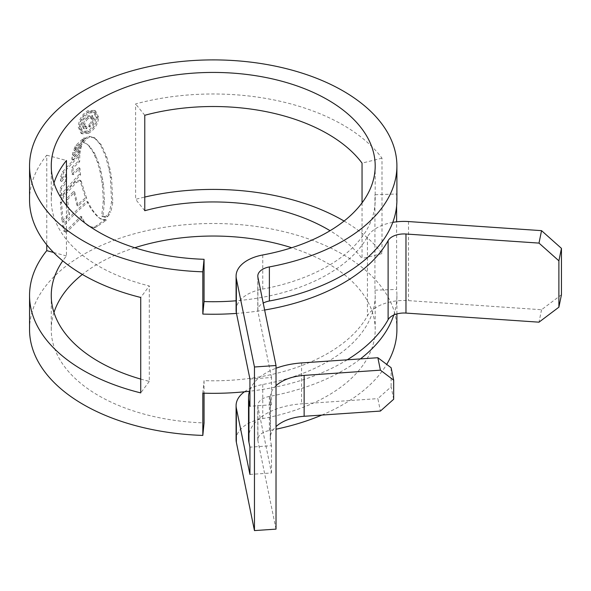 <?xml version="1.0" encoding="UTF-8"?>
<svg xmlns="http://www.w3.org/2000/svg" width="591" height="591" viewBox="0 0 591 591"><rect width="100%" height="100%" fill="white"/><g stroke="black" fill="none" stroke-linecap="round" stroke-linejoin="round"><path stroke-width="0.44" stroke-dasharray="2.96 2.22" d="M236.09 439.697A38.408 22.17 180 0 1 262.751 418.583A161.971 93.511 0 0 0 375.196 329.549A161.971 93.511 0 0 0 327.754 263.423A161.971 93.511 0 0 0 291.703 247.747M134.748 247.747A161.971 93.511 0 0 0 82.371 274.438M53.973 312.506A161.971 93.511 0 0 0 51.254 329.549A161.971 93.511 0 0 0 98.697 395.675A161.971 93.511 0 0 0 204.058 422.912M66.436 205.461L66.436 255.94A161.971 93.511 0 0 0 62.764 260.845M53.973 182.981A161.971 93.511 0 0 0 51.254 200.024A161.971 93.511 0 0 0 98.697 266.149A161.971 93.511 0 0 0 149.301 285.948L140.732 297.465M236.09 310.172A38.408 22.17 180 0 1 262.751 289.058A161.971 93.511 0 0 0 375.196 200.024A161.971 93.511 0 0 0 374.938 194.727L396.613 194.018A183.675 106.048 0 0 1 396.901 200.024M244.467 391.781A38.408 22.17 180 0 1 262.751 384.497A161.971 93.511 0 0 0 375.196 295.463A161.971 93.511 0 0 0 374.938 290.166L374.938 194.727M362.047 202.853L362.047 258.555A161.971 93.511 0 0 0 330.066 230.704M347.227 359.816A183.675 106.048 180 0 1 249.491 391.242M264.635 310.016A183.675 106.048 180 0 1 236.481 313.4M344.088 221.049A183.675 106.048 0 0 1 381.993 253.605L381.993 158.174A183.675 106.048 0 0 0 343.105 125.041A183.675 106.048 0 0 0 135.605 103.92L135.605 199.352A183.675 106.048 0 0 1 144.773 197.054M396.901 329.549A183.675 106.048 0 0 0 343.105 254.566A183.675 106.048 0 0 0 142.933 231.576A183.675 106.048 0 0 0 29.55 329.549M29.55 200.024A183.675 106.048 0 0 1 46.755 155.211L46.755 244.844M87.534 132.547L80.945 133.167L78.271 127.065C78.692 120.121 81.78 114.698 87.534 110.783L94.434 110.34L97.485 116.656C96.828 123.475 93.511 128.764 87.534 132.547L88.716 133.226C94.686 129.466 98.003 124.169 98.667 117.343L97.485 116.656M80.782 143.569L73.757 149.937L74.902 147.1L75.958 145.187L84.018 137.799L80.782 143.569L81.957 144.248L83.782 140.289L82.6 139.609M80.317 145.334L72.789 152.53L72.545 154.783L79.696 147.883L80.317 145.334L81.499 146.014L73.978 153.217L72.789 152.53M79.12 150.099L72.028 156.999L71.821 159.311L78.817 152.596L79.12 150.099L80.302 150.786L73.21 157.686L72.028 156.999M65.49 181.201L60.238 187.968L60.179 195.259L79.364 174.205L78.743 167.549L71.925 174.086L71.88 167.371L78.5 160.996L78.581 154.436L62.55 171.833L60.725 176.628L60.489 180.853L65.594 174.308L65.49 181.201L66.68 181.888L66.79 174.995L65.594 174.308M60.334 201.9L61.974 221.603L68.482 213.743L66.288 199.019L73.52 191.425L76.904 205.247L85.555 197.712L79.829 180.122L81.011 180.809L76.505 182.405L63.924 196.338L61.538 202.595L60.334 201.9L62.72 195.643L75.316 181.725L79.829 180.122M80.849 216.321C82.4 220.517 84.868 223.694 88.229 225.836L89.411 226.523C86.035 224.373 83.575 221.197 82.031 217L80.849 216.321L66.465 230.564L64.109 231.576L65.306 232.27L63.784 226.235L62.587 225.54C69.672 216.624 77.82 208.579 87.032 201.405C89.817 207.663 93.644 213.019 98.505 217.466L101.15 219.231M62.587 225.54L64.109 231.576M92.314 227.143L88.229 225.836L93.496 227.831L95.291 227.661L106.498 220.125L105.309 219.431L96.444 225.799L94.109 226.981L92.314 227.143L93.496 227.831M105.309 219.431L103.277 219.675L99.968 218.544M104.629 216.69L101.682 216.033L103.299 200.763L102.339 184.436L99.894 170.829L97.412 162.089L93.356 152.581L88.694 145.814L86.818 143.938L82.504 142.062L85.097 138.242L88.79 136.226L94.117 137.607L100.322 144.5L105.59 156.29L108.907 168.982L110.362 177.034L111.581 201.745L109.571 211.541L107.924 214.503L106.543 215.892L104.629 216.69L105.819 217.377L107.739 216.579L106.543 215.892M101.733 216.062L102.923 216.749L101.733 216.062M93.555 137.238L95.299 138.287L93.555 137.238M82.504 142.062L86.818 143.938L89.876 146.502L94.538 153.261L98.601 162.776L101.083 171.516L103.528 185.123L104.489 201.45L102.871 216.72L105.819 217.377M393.746 315.047A183.675 106.048 0 0 0 396.901 295.463A183.675 106.048 0 0 0 396.613 289.457L396.613 221.817M396.613 206.03L396.613 194.018M249.934 474.433L271.491 472.963L257.912 406.741A16.696 9.641 180 0 1 257.794 405.611A16.696 9.641 180 0 1 269.385 396.428A183.675 106.048 0 0 0 360.399 358.914M276.019 529.122L257.912 440.827A16.696 9.641 180 0 1 257.794 439.697A16.696 9.641 180 0 1 269.385 430.514A183.675 106.048 0 0 0 276.019 429.206M321.829 415.067A183.675 106.048 0 0 0 386.706 364.388M271.491 472.963L271.491 445.695L249.934 447.165M140.732 379.082A161.971 93.511 0 0 0 149.301 381.387L149.301 285.948M561.45 294.732L541.548 309.728L408.521 300.634A38.408 22.17 0 0 0 367.439 315.875A161.971 93.511 180 0 1 204.058 380.648L204.058 393.192M392.779 222.371A38.408 22.17 0 0 0 367.439 236.799A161.971 93.511 180 0 1 236.09 300.782M271.491 445.695L270.508 440.908A38.408 22.17 180 0 1 270.242 438.3A38.408 22.17 180 0 1 276.019 426.606M249.934 379.001L271.491 377.523L271.491 404.791L270.508 400.004A38.408 22.17 180 0 1 270.242 397.396A38.408 22.17 180 0 1 276.019 385.701M271.491 377.523L257.912 311.302A16.696 9.641 180 0 1 257.794 310.172A16.696 9.641 180 0 1 263.209 303.065M202.824 393.155L204.058 380.648M374.938 290.166L396.613 289.457M271.491 404.791L249.934 406.268M53.604 252.49L66.436 255.94M46.755 155.211L66.436 160.508M149.301 381.387L140.732 392.897M381.993 253.605L362.047 258.555M381.993 158.174L362.047 163.116M144.773 115.275L135.605 103.92M144.773 210.714L135.605 199.352M541.548 309.728L538.999 322.176M393.672 399.25L391.124 386.802L377.856 398.622L380.412 411.063M391.124 367.72L391.124 386.802M248.538 438.3A60.112 34.706 180 0 1 301.58 403.838L377.856 398.622M249.934 389.957A60.112 34.706 180 0 1 276.019 368.252M98.667 117.343L95.616 111.027L88.716 111.463L87.534 110.783M88.716 111.463C82.962 115.371 79.874 120.8 79.453 127.745L78.271 127.065M79.453 127.745L82.127 133.847L88.716 133.226M88.724 113.036L94.634 112.667L97.175 118.052C96.643 123.881 93.821 128.41 88.724 131.653L83.102 132.17L80.768 126.917C81.137 121.015 83.789 116.39 88.724 113.036L87.542 112.356C82.622 115.688 79.97 120.32 79.586 126.238L81.92 131.49L87.542 130.966C92.624 127.745 95.439 123.209 95.986 117.365L93.444 111.987L87.542 112.356M88.724 131.653L87.542 130.966M106.498 220.125L104.467 220.362L99.694 218.153C94.826 213.698 90.999 208.342 88.214 202.092C78.995 209.266 70.854 217.311 63.784 226.235M65.306 232.27L67.655 231.251L82.031 217M67.655 231.251L66.465 230.564M97.626 226.486L96.444 225.799M99.694 218.153L98.505 217.466M88.214 202.092L87.032 201.405M81.011 180.802L86.737 198.399L78.086 205.927L74.702 192.112L67.477 199.706L69.672 214.43L63.178 222.297L61.538 202.595M63.178 222.297L61.974 221.603M69.672 214.43L68.482 213.743M67.477 199.706L66.288 199.019M74.702 192.112L73.52 191.425M78.086 205.927L76.904 205.247M86.737 198.399L85.555 197.712M81.691 182.028L80.509 181.348M76.505 182.405L75.316 181.725M66.79 174.995L61.693 181.555L61.929 177.322L63.754 172.528L79.763 155.115L79.682 161.683L73.062 168.051L73.107 174.773L79.925 168.228L80.546 174.884L61.39 195.953L61.442 188.662L66.68 181.888M61.39 195.953L60.179 195.259M80.546 174.884L79.364 174.205M79.925 168.228L78.743 167.549M73.107 174.773L71.925 174.086M73.062 168.051L71.88 167.371M79.682 161.683L78.5 160.996M79.763 155.115L78.581 154.436M61.929 177.322L60.725 176.628M61.693 181.555L60.489 180.853M61.442 188.662L60.238 187.968M80.302 150.786L79.999 153.276L73.003 159.998L73.21 157.686M73.003 159.998L71.821 159.311M79.999 153.276L78.817 152.596M81.499 146.014L80.878 148.57L73.735 155.463L73.978 153.217M73.735 155.463L72.545 154.783M80.878 148.57L79.696 147.883M83.782 140.289L85.193 138.479L77.14 145.866L76.084 147.78L74.946 150.616L81.957 144.248M85.193 138.479L84.018 137.799M77.14 145.866L75.958 145.187M74.946 150.616L73.757 149.937M107.739 216.579L110.776 212.235L109.571 211.541M83.686 142.741L86.279 138.929L89.972 136.913L95.299 138.287L101.512 145.187L106.786 156.977L110.103 169.669L111.566 177.728L112.785 202.44L110.776 212.235M82.031 124.9C82.348 120.904 84.225 117.919 87.66 115.962L91.841 115.415L93.282 118.791C93.031 121.96 91.509 124.494 88.716 126.4L88.716 124.568C90.637 123.283 91.671 121.569 91.827 119.412L90.866 117.262L87.697 117.772C85.23 119.087 83.87 121.177 83.619 124.051L84.373 126.164L85.68 126.223L85.68 128.055L83.265 128.195L82.031 124.9L83.213 125.58L84.439 128.875L86.862 128.742L86.862 126.902L85.555 126.843L84.801 124.731C85.038 121.879 86.397 119.788 88.879 118.459L92.048 117.949L93.009 120.091C92.853 122.248 91.819 123.962 89.898 125.248L89.898 127.087C92.691 125.181 94.213 122.647 94.464 119.478L93.023 116.095L88.842 116.641C85.414 118.592 83.538 121.569 83.213 125.58M86.862 128.742L85.68 128.055M86.862 126.902L85.68 126.223M84.801 124.731L83.619 124.051M93.009 120.091L91.827 119.412M89.898 125.248L88.716 124.568M89.898 127.087L88.716 126.4M94.464 119.478L93.282 118.791M262.751 254.972L262.751 289.058M262.751 384.497L262.751 418.583M269.385 396.428L269.385 430.514M367.439 236.799L367.439 315.875M270.508 400.004L270.508 440.908M257.912 277.223L257.912 311.302M257.912 406.741L257.912 440.827M408.521 221.559L408.521 300.634M301.58 362.933L301.58 403.838M97.175 118.052L95.986 117.365M80.768 126.917L79.586 126.238M64.774 231.413L63.577 230.719M95.291 227.661L94.109 226.981M104.467 220.362L103.277 219.675M63.924 196.338L62.72 195.643M61.538 203.045L60.334 202.351M63.754 172.528L62.55 171.833M76.084 147.78L74.902 147.1M109.121 215.19L107.924 214.503M112.785 202.44L111.581 201.745M111.566 177.728L110.362 177.034M110.103 169.669L108.907 168.982M106.786 156.977L105.59 156.29M101.512 145.187L100.322 144.5M89.972 136.913L88.79 136.226M86.279 138.929L85.097 138.242M89.876 146.502L88.694 145.814M94.538 153.261L93.356 152.581M95.927 155.935L94.745 155.256M98.601 162.776L97.412 162.089M101.083 171.516L99.894 170.829M102.797 179.649L101.608 178.962M103.528 185.123L102.339 184.436M104.489 201.45L103.299 200.763M88.879 118.459L87.697 117.772M88.842 116.641L87.66 115.962M51.254 165.938L51.254 200.024M51.254 295.463L51.254 329.549M375.196 165.938L375.196 200.024M375.196 295.463L375.196 329.549M396.901 295.463L396.901 313.932M257.794 405.611L257.794 439.697M257.794 276.086L257.794 310.172M270.242 397.396L270.242 438.3M94.434 110.34L95.616 111.027M80.945 133.167L82.127 133.847M81.92 131.49L83.102 132.17M93.444 111.987L94.634 112.667M83.265 128.195L84.439 128.875M84.38 126.156L85.555 126.843M90.866 117.262L92.048 117.949M91.841 115.415L93.023 116.095"/><path stroke-width="0.89" d="M362.047 202.853L362.047 163.116A161.971 93.511 0 0 0 327.754 133.906A161.971 93.511 0 0 0 144.773 115.275L144.773 210.714A161.971 93.511 0 0 1 327.754 229.338A161.971 93.511 0 0 1 330.066 230.704M291.703 247.747A161.971 93.511 0 0 0 134.748 247.747M82.371 274.438A161.971 93.511 0 0 0 53.973 312.506M62.764 260.845A161.971 93.511 0 0 0 51.254 295.463A161.971 93.511 0 0 0 98.697 361.589A161.971 93.511 0 0 0 140.732 379.082M53.973 182.981A161.971 93.511 0 0 1 66.436 160.508L66.436 205.461M204.058 259.301L202.824 271.816A183.675 106.048 0 0 1 83.346 240.929A183.675 106.048 0 0 1 29.55 165.938A183.675 106.048 0 0 1 142.933 67.972A183.675 106.048 0 0 1 343.105 90.955A183.675 106.048 0 0 1 396.901 165.938A183.675 106.048 0 0 1 269.385 266.91A16.696 9.641 180 0 0 257.794 276.086A16.696 9.641 180 0 0 257.912 277.223L276.019 365.511L254.462 366.989L236.356 278.693A38.408 22.17 180 0 1 236.09 276.086A38.408 22.17 180 0 1 262.751 254.972A161.971 93.511 0 0 0 375.196 165.938A161.971 93.511 0 0 0 327.754 99.82A161.971 93.511 0 0 0 151.244 79.549A161.971 93.511 0 0 0 51.254 165.938A161.971 93.511 0 0 0 98.697 232.064A161.971 93.511 0 0 0 204.058 259.301L204.058 301.573L202.824 314.08A183.675 106.048 180 0 0 236.481 313.4M29.55 165.938L29.55 200.024A183.675 106.048 0 0 0 83.346 275.014A183.675 106.048 0 0 0 140.732 297.465L140.732 392.897A183.675 106.048 0 0 1 83.346 370.446A183.675 106.048 0 0 1 29.55 295.463L29.55 329.549A183.675 106.048 0 0 0 83.346 404.532A183.675 106.048 0 0 0 202.824 435.419L202.824 393.155A183.675 106.048 180 0 0 249.491 391.242M558.894 260.823L538.999 243.1L541.548 230.653L561.45 248.375L558.894 260.823L558.894 307.172L538.999 322.176L405.973 313.082A16.696 9.641 0 0 0 388.11 319.709A183.675 106.048 180 0 1 347.227 359.816M538.999 243.1L405.973 234.006A16.696 9.641 0 0 0 388.11 240.633A183.675 106.048 180 0 1 264.635 310.016M202.824 271.816L202.824 314.08M344.088 221.049A183.675 106.048 0 0 0 343.105 220.48A183.675 106.048 0 0 0 144.773 197.054M46.755 244.844L46.755 250.643A183.675 106.048 0 0 0 29.55 295.463M263.209 303.065A16.696 9.641 180 0 1 269.385 300.996A183.675 106.048 0 0 0 396.901 200.024L396.901 165.938M396.613 221.817L396.613 206.03M360.399 358.914A183.675 106.048 0 0 0 393.746 315.047M276.019 429.206A183.675 106.048 0 0 0 321.829 415.067M386.706 364.388A183.675 106.048 0 0 0 396.901 329.549L396.901 313.932M244.467 391.781A38.408 22.17 180 0 0 236.09 405.611A38.408 22.17 180 0 0 236.356 408.218L249.934 474.433L249.934 447.165L248.951 442.378A60.112 34.706 180 0 1 248.538 438.3L248.538 397.396A60.112 34.706 180 0 1 249.934 389.957M204.058 393.192L204.058 422.912L202.824 435.419M236.09 300.782A161.971 93.511 180 0 1 204.058 301.573M254.462 366.989L254.462 530.592L236.356 442.297A38.408 22.17 180 0 1 236.09 439.697L236.09 405.611M248.538 397.396A60.112 34.706 180 0 0 248.951 401.481L249.934 406.268L249.934 379.001L236.356 312.779A38.408 22.17 180 0 1 236.09 310.172L236.09 276.086M276.019 365.511L276.019 529.122L254.462 530.592M46.755 250.643L53.604 252.49M558.894 307.172L561.45 294.732L561.45 248.375M541.548 230.653L408.521 221.559A38.408 22.17 0 0 0 392.779 222.371M276.019 426.606A38.408 22.17 180 0 1 304.136 416.278L380.412 411.063L393.672 399.25L393.672 380.161L380.412 370.165L377.856 357.718L391.124 367.72L393.672 380.161M276.019 385.701A38.408 22.17 180 0 1 304.136 375.381L380.412 370.165M276.019 368.252A60.112 34.706 180 0 1 301.58 362.933L377.856 357.718M388.11 240.633L388.11 319.709M269.385 266.91L269.385 300.996M236.356 408.218L236.356 442.297M236.356 278.693L236.356 312.779M248.951 401.481L248.951 442.378M405.973 234.006L405.973 313.082M304.136 375.381L304.136 416.278"/></g></svg>

